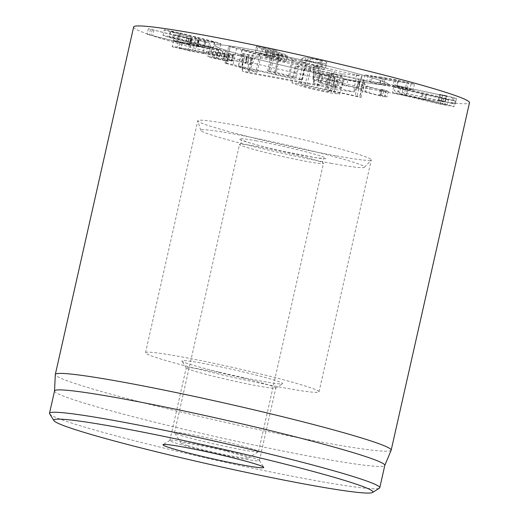 <?xml version="1.0" encoding="UTF-8"?>
<svg xmlns="http://www.w3.org/2000/svg" width="519" height="519" viewBox="0 0 519 519"><rect width="100%" height="100%" fill="white"/><g stroke="black" fill="none" stroke-linecap="round" stroke-linejoin="round"><path stroke-width="0.39" stroke-dasharray="2.6 1.95" d="M188.092 42L172.6 37.971C169.609 37.134 168.837 36.81 170.277 36.992L210.111 46.866C213.101 47.703 213.873 48.027 212.433 47.845L188.092 42L189.351 36.414L173.859 32.379L172.6 37.971M173.859 32.379C170.868 31.549 170.096 31.218 171.542 31.399L170.842 31.38L169.583 36.972L170.277 36.992M171.542 31.399L179.691 33.119L178.432 38.704M179.691 33.119L211.369 41.28L210.111 46.866M211.369 41.28C214.36 42.11 215.138 42.435 213.692 42.26L214.386 42.273L213.127 47.865L212.433 47.845M213.692 42.26L205.537 40.54L204.278 46.126M205.537 40.54L189.351 36.414M219.693 43.804C222.294 44.115 220.744 43.486 215.048 41.916L180.729 33.073L165.542 29.855C162.94 29.538 164.484 30.167 170.18 31.743L204.505 40.579L220.938 43.836L219.68 49.422L218.428 49.389L203.247 46.172L168.922 37.329C163.226 35.759 161.681 35.13 164.283 35.441L179.47 38.666L213.789 47.508C219.485 49.078 221.029 49.707 218.428 49.389M165.542 29.855L164.296 29.823L163.031 35.409L164.283 35.441M191.187 39.626L195.222 40.43L197.713 40.248L209.488 42.863L196.253 39.327L174.682 34.669L190.96 38.659L189.046 38.802L148.343 28.681L191.187 39.626L189.922 45.211L147.085 34.273L187.787 44.387L189.701 44.251L173.424 40.255L194.995 44.913L208.229 48.455L196.454 45.841L193.963 46.022L189.922 45.211M195.222 40.43L193.963 46.022M150.465 29.311L149.206 34.903M148.343 28.681L147.059 34.28L148.343 28.681M152.294 29.479L151.035 35.071M188.871 38.756L187.612 44.349M189.046 38.802L187.787 44.387M190.512 38.536L190.96 38.659L189.701 44.251L189.247 44.121L190.512 38.536M174.682 34.669L173.391 40.268L174.682 34.669M192.406 38.555L191.148 44.147M199.16 40.145L197.901 45.737L199.16 40.145M199.192 40.3L198.738 40.177L197.48 45.763L197.934 45.893L199.192 40.3M209.488 42.863L208.229 48.455L209.488 42.863M333.62 84.805L336.812 86.55L332.394 85.953L325.439 84.123L317.777 80.367L319.036 74.768L317.777 80.367L322.202 80.958L329.156 82.787L333.62 84.805L334.885 79.212L338.077 80.951L336.812 86.543L338.07 80.964L333.652 80.367L326.698 78.538L325.439 84.123M338.077 80.951L336.812 86.543M326.698 78.538L319.036 74.781L323.46 75.365L330.415 77.195L329.156 82.787M319.036 74.781L317.777 80.367M330.415 77.195L334.885 79.212M339.711 80.237L334.69 78.019L322.007 74.658C316.733 73.542 314.105 73.205 314.118 73.646L322.422 77.714L335.105 81.074C340.38 82.19 343.007 82.527 342.988 82.086L339.711 80.237L338.446 85.83L341.729 87.717L342.988 82.086L341.729 87.679C341.749 88.113 339.121 87.776 333.84 86.667L321.157 83.306L312.86 79.238L314.118 73.607L312.86 79.238C312.84 78.797 315.474 79.135 320.748 80.244L333.432 83.604L338.446 85.83M364.565 83.695L359.453 82.177L344.194 79.277C342.962 79.05 342.897 79.115 343.993 79.465L359.589 82.67L361.607 84.603L365.986 86.413L383.762 90.89L388.218 91.415L385.941 90.39L381.75 89.56C383.535 90.209 383.054 90.28 380.304 89.774L370.183 87.218L366.998 85.914L364.565 83.695L363.306 89.287L365.739 91.506L368.925 92.804L379.045 95.36C381.796 95.872 382.276 95.801 380.492 95.152L384.683 95.983L386.96 97.001L382.503 96.482L364.727 92.006L360.348 90.196L358.331 88.262L342.735 85.058C341.638 84.701 341.703 84.636 342.936 84.863L358.194 87.763L363.306 89.287M380.304 89.774L379.045 95.36M381.75 89.56L382.769 90.066L381.51 95.658L380.492 95.152L382.081 89.424L380.492 95.152M386.545 90.598L385.286 96.184M383.762 90.89L382.503 96.482M361.607 84.603L360.348 90.196M359.589 82.67L358.331 88.262M359.498 82.644L358.24 88.236M342.735 85.058C341.638 84.701 341.703 84.636 342.936 84.863L344.194 79.277C342.962 79.05 342.897 79.115 343.993 79.465M359.453 82.177L358.194 87.763M383.826 83.857L405.586 88.029C407.636 88.606 407.584 88.755 405.43 88.47L379.571 84.13L371.176 82.255C369.126 81.678 369.178 81.528 371.332 81.814L383.826 83.857L385.085 78.272L398.449 80.562L397.191 86.154M398.449 80.562L406.844 82.437C408.894 83.014 408.842 83.163 406.688 82.878L405.43 88.47C407.584 88.755 407.636 88.606 405.586 88.029M406.844 82.437C408.894 83.014 408.842 83.163 406.688 82.878L380.829 78.544L379.571 84.13M380.829 78.544L372.434 76.669C370.384 76.085 370.436 75.943 372.59 76.228L371.332 81.814C369.178 81.528 369.126 81.678 371.176 82.255M372.434 76.669C370.384 76.085 370.436 75.943 372.59 76.228L385.085 78.272M381.595 77.286L364.883 74.879L383.074 79.297L414.396 84.227L396.205 79.809L381.595 77.286L380.33 82.878L394.946 85.395L413.137 89.813L381.815 84.889L363.624 80.471L380.33 82.878M446.171 95.723L439.541 94.341L446.418 96.197L395.517 85.278L456.499 98.513L455.234 104.105L394.258 90.864L445.159 101.789L438.276 99.92L439.535 94.328L438.283 99.927L455.254 104.124L456.499 98.513L446.171 95.723L444.906 101.309M446.418 96.197L445.159 101.789M446.405 96.19L445.146 101.776M440.41 94.607L439.152 100.193M454.034 97.793L452.776 103.378M395.497 85.259L394.258 90.864L395.497 85.259M424.6 99.414L442.35 103.657L447.08 105.11L439.963 103.768L399.409 93.835L424.6 99.414L425.859 93.829L443.609 98.065L442.35 103.657M443.609 98.065L448.455 99.486L447.08 105.11M448.338 99.518L441.221 98.175L439.963 103.768M441.221 98.175L405.397 89.696L404.139 95.288M405.397 89.696L400.551 88.275L399.409 93.835M400.668 88.243L407.785 89.586L406.526 95.178M407.785 89.586L425.859 93.829M393.882 86.634C392.902 86.718 395.919 87.64 402.939 89.391L441.753 98.571L455.124 101.127C456.104 101.043 453.087 100.128 446.074 98.376L407.253 89.19L393.668 86.699L392.409 92.285L405.994 94.782L444.809 103.962C451.828 105.714 454.845 106.635 453.866 106.719L440.495 104.163L401.674 94.977C394.661 93.225 391.644 92.311 392.624 92.226M455.124 101.127L453.866 106.719M224.792 53.373L213.335 51.258L209.073 50.959L213.03 52.302L228.535 55.559C229.658 55.715 229.67 55.643 228.581 55.345L217.124 52.899C214.036 52.062 214.178 51.881 217.545 52.348L232.797 55.429C233.972 55.591 233.985 55.514 232.843 55.202L230.034 54.268L233.07 54.489L244.683 56.811C247.219 57.492 247.855 57.804 246.596 57.732L251.624 58.894L250.366 64.479L245.701 63.597L245.338 63.324L245.922 63.26L247.18 57.667L246.596 57.732L246.96 58.011L245.701 63.597L245.338 63.324C246.596 63.389 245.961 63.084 243.424 62.403L231.811 60.081L228.775 59.86L231.578 60.794C232.726 61.106 232.713 61.184 231.539 61.021L216.287 57.933C212.92 57.466 212.777 57.654 215.865 58.491L227.316 60.937C228.412 61.229 228.399 61.3 227.277 61.151L211.771 57.888L207.814 56.545L212.076 56.85L223.637 58.978L223.131 58.692L224.39 53.107L224.896 53.392L223.533 58.965M251.579 58.881L250.314 64.466M244.683 56.811L243.424 62.403M233.07 54.489L231.811 60.081M232.506 55.111L231.24 60.704M232.797 55.429L231.539 61.021C232.713 61.184 232.726 61.106 231.578 60.794L232.843 55.202C233.985 55.514 233.972 55.591 232.797 55.429M228.6 54.56L227.341 60.152M217.545 52.348L216.287 57.933M217.124 52.899L215.865 58.491L213.646 57.732L214.911 52.147L217.124 52.899M228.535 55.559C229.658 55.715 229.67 55.643 228.581 55.345L227.316 60.937C228.412 61.229 228.399 61.3 227.277 61.151L228.535 55.559M227.277 55.358L226.012 60.95M213.03 52.302L211.771 57.888M213.335 51.258L212.076 56.85M248.633 57.375L229.028 53.431C224.721 52.873 223.345 52.86 224.896 53.392L223.637 58.978C222.087 58.452 223.462 58.465 227.77 59.017L247.375 62.968C251.845 64.187 252.844 64.693 250.366 64.479L251.611 64.414L252.87 58.822L251.624 58.894C254.102 59.101 253.11 58.595 248.633 57.375L247.375 62.968M229.028 53.431L227.77 59.017M203.02 53.1L187.859 50.272L178.562 47.949L179.827 42.357L180.8 42.746C179.1 42.234 179.593 42.188 182.279 42.61L181.021 48.202L210.636 53.632L219.926 55.955L221.185 50.369L220.212 49.973C221.911 50.492 221.418 50.538 218.733 50.109L217.474 55.702L203.02 53.1L204.278 47.508L189.117 44.679L187.859 50.272M189.117 44.679L180.8 42.746M179.542 48.338C177.842 47.819 178.335 47.774 181.021 48.202M182.279 42.61L211.895 48.04L210.636 53.632M211.895 48.04L220.212 49.973M218.953 55.565C220.653 56.078 220.16 56.13 217.474 55.702M218.733 50.109L204.278 47.508M207.185 48.384L222.735 51.173C227.867 52.004 228.898 51.952 225.823 51.005L210.37 47.43L178.283 41.546C173.145 40.716 172.113 40.774 175.195 41.721L190.642 45.289L207.185 48.384L205.92 53.976L189.383 50.881L172.185 46.613L173.45 41.027L175.195 41.721M173.93 47.307C170.855 46.36 171.886 46.308 177.018 47.138L209.112 53.022L224.558 56.59C227.64 57.538 226.608 57.596 221.47 56.766L205.92 53.976M224.558 56.59L226.303 57.285L227.562 51.699L225.823 51.005M267.94 50.512L278.891 52.906L282.414 54.547L278.223 54.008L266.636 51.258L265.378 56.843L266.513 51.16L267.168 51.459L265.91 57.051L281.155 60.133L277.633 58.498L261.621 54.969L255.354 52.03L256.444 46.321L262.88 49.376L267.94 50.512L266.682 56.104M268.154 51.375L266.889 56.967M270.853 52.101L269.595 57.687M282.414 54.547L281.162 60.165L282.414 54.547M278.891 52.906L277.633 58.498M257.93 46.528L256.62 46.444L255.354 52.03L275.771 56.441L277.029 50.856L257.93 46.528L256.671 52.121M267.168 51.459L279.799 54.748C284.866 55.812 287.396 56.136 287.383 55.728L282.719 53.554L271.236 50.544L265.734 49.61L261.855 47.793L276.861 50.732M275.595 56.324L260.596 53.386L264.476 55.202L269.977 56.13L281.46 59.14L286.131 61.372L287.383 55.728L286.125 61.313C286.131 61.729 283.601 61.398 278.534 60.334L265.91 57.051M261.855 47.793L260.596 53.386L261.855 47.793M265.734 49.61L264.476 55.202M265.851 49.636L264.586 55.228M271.236 50.544L269.977 56.13M282.719 53.554L281.46 59.14M279.799 54.748L278.534 60.334M306.58 64.706L309.188 64.265L315.623 65.407L320.872 67.087L322.014 61.346L320.755 66.932L319.438 67.678L316.824 68.119L310.394 66.983L305.256 65.452L306.405 59.704L305.256 65.452L306.58 64.706L307.845 59.121L310.446 58.673L309.188 64.265M310.446 58.673L316.882 59.815L322.014 61.346L320.697 62.085L318.082 62.533L316.824 68.119M318.082 62.533L311.653 61.391L306.515 59.86L307.845 59.121M302.934 57.985L301.682 58.829C302.454 59.438 305.529 60.366 310.907 61.618L322.597 63.655L325.601 63.221L326.853 62.377C326.081 61.767 323.006 60.84 317.622 59.588L305.938 57.544L302.934 57.985L301.675 63.578L304.679 63.136L316.363 65.18C321.741 66.432 324.823 67.36 325.595 67.963L326.853 62.377L325.595 67.963L324.343 68.806L321.332 69.248L309.648 67.204C304.27 65.958 301.195 65.031 300.423 64.421L301.571 58.615L300.423 64.421L301.675 63.578M133.63 26.994A172.146 9.31 -167.3 0 0 255.835 63.746A172.146 9.31 -167.3 0 0 469.494 102.684M325.179 65.4A88.944 4.807 -167.3 0 0 214.795 45.289A88.944 4.807 -167.3 0 0 300.501 69.533A88.944 4.807 -167.3 0 0 388.322 84.396A88.944 4.807 -167.3 0 0 325.179 65.4M226.835 450.81A45.906 2.485 12.7 0 1 259.39 460.463A45.906 2.485 12.7 0 1 259.422 460.613A45.906 2.485 12.7 0 1 214.094 452.938A45.906 2.485 12.7 0 1 169.862 440.423A45.906 2.485 12.7 0 1 169.953 440.313A45.906 2.485 12.7 0 1 226.835 450.81M243.21 378.143A45.906 2.485 -167.3 0 0 186.237 367.763A45.906 2.485 -167.3 0 0 186.269 367.906A45.906 2.485 -167.3 0 0 218.823 377.566A45.906 2.485 -167.3 0 0 275.706 388.063A45.906 2.485 -167.3 0 0 275.797 387.946A45.906 2.485 -167.3 0 0 243.21 378.143M218.564 371.935A51.641 2.79 12.7 0 1 181.935 361.075A51.641 2.79 12.7 0 1 232.895 369.541A51.641 2.79 12.7 0 1 282.55 383.749A51.641 2.79 12.7 0 1 218.564 371.935M255.899 372.83A88.944 4.807 12.7 0 1 319.042 391.819A88.944 4.807 12.7 0 1 231.221 376.956A88.944 4.807 12.7 0 1 145.515 352.712A88.944 4.807 12.7 0 1 255.899 372.83M49.642 413.844A169.272 9.154 -167.3 0 0 169.681 449.448A169.272 9.154 -167.3 0 0 379.421 488.165M54.547 390.943A169.272 9.154 -167.3 0 0 54.534 391.034A169.272 9.154 -167.3 0 0 217.669 437.089A169.272 9.154 -167.3 0 0 384.787 465.459A169.272 9.154 -167.3 0 0 384.813 465.374M391.157 450.239A172.146 9.31 12.7 0 1 177.53 411.217A172.146 9.31 12.7 0 1 55.306 374.556M328.417 74.366L308.539 69.682L305.01 68.339L310.544 68.995L330.292 73.646L333.873 75.015L328.417 74.366L324.641 91.136L304.757 86.452L301.228 85.11L306.768 85.765L326.509 90.416L330.09 91.779L324.641 91.136M330.292 73.646L326.509 90.416M308.539 69.682L304.757 86.452M310.544 68.995L306.768 85.765M304.381 67.126L295.759 66.121L301.974 68.489C311.698 71.375 322.714 73.983 335.027 76.319L343.448 77.292L331.693 73.432L363.352 80.367C365.279 80.698 365.395 80.607 363.715 80.095L304.381 67.126L300.605 83.896L291.976 82.891L298.191 85.252C307.916 88.139 318.932 90.754 331.245 93.089L339.673 94.062L327.917 90.196L359.576 97.137C361.496 97.468 361.62 97.377 359.933 96.858L300.605 83.896M320.742 70.5L316.96 87.263M358.927 78.888L355.145 95.658M359.576 97.137C361.496 97.468 361.62 97.377 359.933 96.858L363.715 80.095C365.395 80.607 365.279 80.698 363.352 80.367L359.576 97.137M360.699 79.816L356.923 96.586M331.693 73.432L327.917 90.196M331.654 73.439L327.872 90.209M335.027 76.319L331.245 93.089M233.005 64.609L226.446 63.201C224.61 62.87 224.571 62.981 226.323 63.532L255.582 71.94C257.612 72.31 257.709 72.206 255.873 71.641L238.292 66.354L294.474 78.966L301.948 79.816L296.226 77.642C287.091 75.008 278.567 72.907 270.646 71.343L269.199 71.058C267.214 70.707 267.142 70.818 268.991 71.382L289.453 76.384L292.677 77.603L288.253 77.091L233.005 64.609L236.781 47.839L230.228 46.431C228.392 46.1 228.347 46.21 230.105 46.762L259.364 55.17C261.394 55.539 261.485 55.436 259.649 54.871L242.068 49.584L279.436 58.193L275.66 74.957M279.436 58.193L298.25 62.196L305.723 63.046L300.001 60.872C290.867 58.238 282.342 56.136 274.421 54.573L272.975 54.287C270.996 53.944 270.924 54.047 272.773 54.618L293.229 59.614L296.453 60.833L292.028 60.321L236.781 47.839M292.028 60.321L288.253 77.091M293.229 59.614L289.453 76.384M278.379 55.974L274.596 72.744M269.199 71.058C267.214 70.707 267.142 70.818 268.991 71.382L272.773 54.618C270.924 54.047 270.996 53.944 272.975 54.287L269.199 71.058M274.421 54.573L270.646 71.343M300.001 60.872L296.226 77.642M298.25 62.196L294.474 78.966M242.237 49.616L238.461 66.38M242.068 49.584L238.292 66.354M255.582 71.94C257.612 72.31 257.709 72.206 255.873 71.641L259.649 54.871C261.485 55.436 261.394 55.539 259.364 55.17M230.105 46.762L226.323 63.532C224.571 62.981 224.61 62.87 226.446 63.201L230.228 46.431C228.392 46.1 228.347 46.21 230.105 46.762M353.491 80.458A88.944 4.807 -167.3 0 0 388.322 84.396A88.944 4.807 -167.3 0 0 302.616 60.146A88.944 4.807 -167.3 0 0 214.795 45.289A88.944 4.807 -167.3 0 0 262.205 60.392A88.944 4.807 -167.3 0 0 353.491 80.458M329.844 70.688L342.248 73.763L362.515 76.163L316.804 66.108L312.957 65.517L318.121 67.165L241.595 53.36L255.283 57.103L329.844 70.688L326.976 87.302L248.815 73.062L242.315 71.135L320.638 85.395L313.989 83.345L354.237 91.915L334.528 89.521L326.976 87.302M318.121 67.165L320.638 85.395M187.735 445.613A34.429 1.862 12.7 0 1 181.086 443.057A34.429 1.862 12.7 0 1 215.054 448.701A34.429 1.862 12.7 0 1 248.16 458.173A34.429 1.862 12.7 0 1 224.169 454.488A34.429 1.862 12.7 0 1 187.735 445.613M182.896 436.005A43.038 2.329 12.7 0 1 174.585 432.807A43.038 2.329 12.7 0 1 174.546 432.671A43.038 2.329 12.7 0 1 217.046 439.865A43.038 2.329 12.7 0 1 258.514 451.595A43.038 2.329 12.7 0 1 258.423 451.705A43.038 2.329 12.7 0 1 228.444 447.099A43.038 2.329 12.7 0 1 182.896 436.005M256.36 146.339A43.038 2.329 12.7 0 1 298.749 155.603A43.038 2.329 12.7 0 1 323.337 163.102A43.038 2.329 12.7 0 1 323.473 163.362A43.038 2.329 12.7 0 1 294.487 159.086A43.038 2.329 12.7 0 1 247.855 147.766A43.038 2.329 12.7 0 1 239.506 144.438A43.038 2.329 12.7 0 1 239.739 144.263A43.038 2.329 12.7 0 1 256.36 146.339M331.693 163.427A83.974 4.541 12.7 0 1 246.661 144.775A83.974 4.541 12.7 0 1 200.756 130.373A83.974 4.541 12.7 0 1 283.659 144.256A83.974 4.541 12.7 0 1 364.507 167.274A83.974 4.541 12.7 0 1 331.693 163.427M336.487 155.914A88.944 4.807 -167.3 0 0 371.241 159.988A88.944 4.807 -167.3 0 0 371.319 159.852A88.944 4.807 -167.3 0 0 285.612 135.608A88.944 4.807 -167.3 0 0 197.791 120.745A88.944 4.807 -167.3 0 0 197.797 120.901A88.944 4.807 -167.3 0 0 246.415 136.16A88.944 4.807 -167.3 0 0 336.487 155.914M195.832 37.232L194.573 42.824M186.879 36.096L185.614 41.689M204.505 40.579L203.247 46.172M170.18 31.743L168.922 37.329M180.729 33.073L179.47 38.666M198.303 37.543L197.045 43.135M215.048 41.916L213.789 47.508M186.95 38.581L185.692 44.167M153.968 29.894L152.709 35.48M178.101 35.61L176.843 41.202M178.99 35.545L177.732 41.137M191.401 38.471L190.142 44.057M191.985 38.588L190.726 44.173M206.062 41.922L204.804 47.508M205.167 41.987L203.909 47.573M198.303 40.365L197.038 45.957M197.713 40.248L196.454 45.841M322.241 76.527L320.982 82.119M334.69 78.019L333.432 83.604M322.422 77.714L321.157 83.306M317.414 75.502L316.155 81.087M363.17 83.098L361.912 88.691M366.998 85.914L365.739 91.506M370.183 87.218L368.925 92.804M385.941 90.39L384.683 95.983M365.986 86.413L364.727 92.006M347.801 80.419L346.543 86.011M394.239 80.841L392.974 86.433M368.185 75.106L366.927 80.698M396.205 79.809L394.946 85.395M411.093 84L409.835 89.586M397.729 81.827L396.471 87.413M383.074 79.297L381.815 84.889M399.163 85.933L397.904 91.519M442.746 94.906L441.487 100.498M452.568 97.806L451.309 103.398M399.779 86.336L398.521 91.928M423.206 93.952L421.947 99.538M426.871 93.783L425.612 99.369M407.253 89.19L405.994 94.782M446.074 98.376L444.809 103.962M441.753 98.571L440.495 104.163M422.194 93.997L420.935 99.59M402.939 89.391L401.674 94.977M250.781 58.783L249.522 64.375M246.596 57.732L245.338 63.324M228.892 54.638L227.633 60.23M225.317 54.664L224.059 60.249M196.682 45.205L195.423 50.797M222.735 51.173L221.47 56.766M190.642 45.289L189.383 50.881M178.283 41.546L177.018 47.138M193.782 44.329L192.523 49.915M210.37 47.43L209.112 53.022M278.223 54.008L276.964 59.594M281.188 53.833L279.923 59.425M272.235 51.16L270.976 56.746M265.923 50.246L264.664 55.831M262.88 49.376L261.621 54.969M273.837 49.895L272.579 55.481M275.414 50.628L274.155 56.221M285.937 54.839L284.678 60.431M320.697 62.085L319.438 67.678M305.938 57.544L304.679 63.136M325.601 63.221L324.343 68.806M322.597 63.655L321.332 69.248M338.018 75.19L334.236 91.96M301.974 68.489L298.191 85.252M278.677 57.479L274.901 74.249M253.084 53.671L249.308 70.441M334.035 71.946L333.86 89.372M255.283 57.103L248.815 73.062M248.432 55.507L248.257 72.932M242.568 53.742L242.392 71.168M243.56 53.574L242.47 71.155M313.93 65.9L313.755 83.332M316.804 66.108L313.989 83.345M356.566 74.548L353.757 91.785M361.912 76.15L354.192 91.915M342.248 73.763L334.528 89.521M256.697 140.876A44.472 2.407 -167.3 0 0 265.546 147.104A44.472 2.407 -167.3 0 0 325.75 158.074A44.472 2.407 -167.3 0 0 256.697 140.876M190.973 38.659L189.707 44.245M198.732 40.177L197.473 45.769M381.335 89.352L380.077 94.938M388.218 91.415L386.96 97.001M343.221 79.154L341.963 84.746M407.084 88.574L408.343 82.988M369.677 81.71L370.936 76.118M414.396 84.227L413.137 89.813M364.883 74.879L363.624 80.471M246.272 57.765L245.013 63.35M230.034 54.268L228.775 59.86M233.693 55.488L232.434 61.08M229.385 55.624L228.126 61.21M209.073 50.959L207.814 56.545M261.823 47.774L260.564 53.366M169.953 440.313L163.109 444.621M259.39 460.463L263.723 467.295M259.422 460.613L275.797 387.946M169.862 440.423L186.237 367.763M275.706 388.063L282.55 383.749M186.269 367.906L181.935 361.075M319.042 391.819L371.319 159.852M145.515 352.712L197.791 120.745M333.873 75.015L330.09 91.779M305.01 68.339L301.228 85.11M361.114 97.306L364.889 80.542M339.673 94.062L343.448 77.292M291.976 82.891L295.759 66.121M292.677 77.603L296.453 60.833M267.655 70.882L271.431 54.119M301.948 79.816L305.723 63.046M257.19 72.128L260.973 55.358M225.038 63.039L228.814 46.275M242.315 71.135L241.595 53.36M313.677 83.3L312.957 65.517M354.237 91.915L362.515 76.163M248.16 458.173L258.423 451.705M181.086 443.057L174.585 432.807M258.514 451.595L323.473 163.362M174.546 432.671L239.506 144.438M239.739 144.263C241.763 144.749 241.562 139.202 240.595 139.734L249.645 142.855C258.592 145.443 269.893 148.272 283.536 151.34L315.37 157.64L324.505 158.645C323 158.418 321.799 161.947 323.337 163.102M364.507 167.274L371.241 159.988M200.756 130.373L197.797 120.901"/><path stroke-width="0.78" d="M391.183 450.155L469.494 102.684A172.146 9.31 -167.3 0 0 303.609 55.76A172.146 9.31 -167.3 0 0 133.63 26.994L55.319 374.465A172.146 9.31 12.7 0 1 268.978 413.403A172.146 9.31 12.7 0 1 391.183 450.155A172.146 9.31 12.7 0 1 391.157 450.239L384.806 465.42M227.101 456.435A51.641 2.79 -167.3 0 0 163.109 444.621A51.641 2.79 -167.3 0 0 212.771 458.835A51.641 2.79 -167.3 0 0 263.723 467.295A51.641 2.79 -167.3 0 0 227.101 456.435M169.947 455.072A163.537 8.842 12.7 0 1 53.976 420.675A163.537 8.842 12.7 0 1 215.327 447.482A163.537 8.842 12.7 0 1 372.577 492.473A163.537 8.842 12.7 0 1 169.947 455.072M372.577 492.473L379.421 488.165A169.272 9.154 -167.3 0 0 379.778 487.73A169.272 9.154 -167.3 0 0 259.604 451.588A169.272 9.154 -167.3 0 0 49.506 413.306A169.272 9.154 -167.3 0 0 49.642 413.844L53.976 420.675M379.778 487.73L384.813 465.374A169.272 9.154 -167.3 0 0 264.645 429.232A169.272 9.154 -167.3 0 0 54.547 390.943L49.506 413.306M54.54 390.989L55.306 374.556A172.146 9.31 12.7 0 1 55.319 374.465"/></g></svg>

